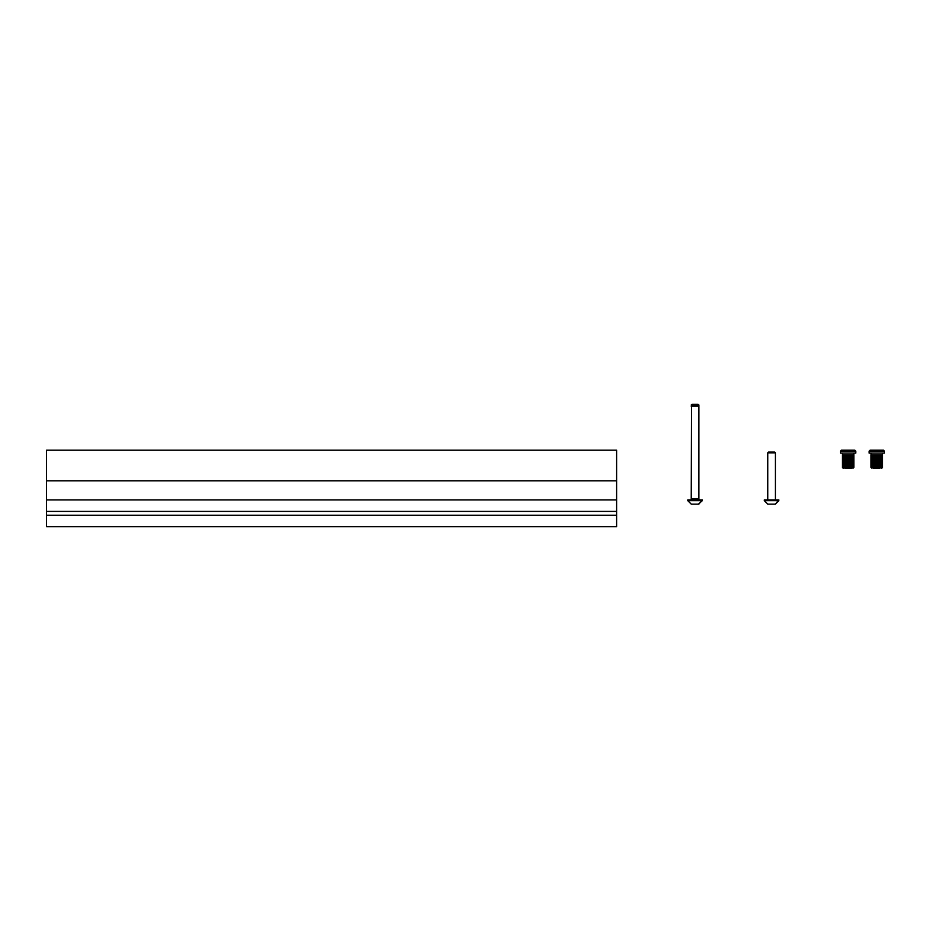 <?xml version="1.0" encoding="UTF-8"?>
<svg xmlns="http://www.w3.org/2000/svg" width="931" height="931" viewBox="0 0 931 931"><rect width="100%" height="100%" fill="white"/><g stroke="black" fill="none" stroke-linecap="round" stroke-linejoin="round"><path stroke-width="1.4" d="M616.625 450.197L616.625 526.713L46.55 526.713L46.55 515.239L616.625 515.239L46.55 515.239L46.55 511.41L616.625 511.41L46.55 511.41L46.55 499.935L616.625 499.935L46.55 499.935L46.55 480.803L616.625 480.803L46.55 480.803L46.55 450.197L616.625 450.197M691.628 405.008L691.966 404.287L698.157 404.287L698.494 405.008M691.721 504.148L698.855 504.148L702.335 499.935L687.788 499.935L687.788 500.657L702.335 500.657L698.401 504.148M768.482 452.105L774.685 452.105L775.407 452.838L767.761 452.838L767.761 499.935L767.761 452.838L767.761 499.935L767.761 452.838L768.482 452.105M767.796 504.148L764.316 500.657L767.796 504.148L764.316 500.657L767.796 504.148L775.372 504.148L778.851 499.935L764.316 499.935L764.316 500.657L778.851 500.657L775.372 504.148M851.26 468.374L844.941 468.374M841.403 450.197L840.449 451.151L841.403 450.197L854.798 450.197L855.752 451.151L840.449 451.151L841.403 450.197L840.449 451.151L840.449 453.071L855.752 453.071L855.752 451.151L854.798 450.197M844.592 454.98L845.569 454.98L845.569 466.454L845.581 454.98L846.663 454.98L846.663 466.454L847.804 466.454L847.815 454.98L847.804 466.454L848.967 466.454L848.979 454.98L848.967 466.454L850.084 466.454L850.084 454.98L846.675 454.98L846.675 466.454L843.754 466.454L843.754 454.98L844.58 454.98L844.568 466.454M842.369 453.071L842.625 466.454L842.625 454.98L843.079 466.454L843.742 466.454L843.742 454.98L843.09 454.98L843.09 466.454L842.369 466.454L842.369 454.98L842.369 467.409L853.843 467.409L853.843 453.071M850.108 454.98L850.108 466.454L851.132 466.454L851.132 454.98L850.108 454.98M851.143 454.98L851.143 466.454L852.051 466.454L852.051 454.98L851.143 454.98M852.063 454.98L852.063 466.454L852.808 466.454L852.808 454.98L852.063 454.98M852.819 454.98L853.378 466.454L852.819 454.98M853.378 454.98L853.727 466.454L853.378 454.98M853.727 454.98L853.843 466.454L853.727 454.98M845.383 454.98L845.383 466.454M846.314 454.98L846.314 466.454M847.326 454.98L847.326 466.454M848.362 454.98L848.362 466.454M849.386 454.98L849.386 466.454M850.364 454.98L850.364 466.454M851.248 454.98L851.248 466.454M879.958 468.374L873.639 468.374M870.101 450.197L869.147 451.151L870.101 450.197L883.496 450.197L884.45 451.151L869.147 451.151L870.101 450.197L869.147 451.151L869.147 453.071L884.45 453.071L884.45 451.151L883.496 450.197M871.055 453.071L871.323 466.454L871.323 454.98L871.777 466.454L871.788 454.98L872.44 454.98L872.44 466.454L872.452 454.98L873.278 454.98L873.278 466.454L873.29 454.98L874.267 454.98L874.267 466.454L874.279 454.98L875.349 454.98L875.349 466.454L876.502 466.454L876.502 454.98L875.361 454.98L875.361 466.454L871.055 466.454L871.055 454.98L871.055 467.409L882.541 467.409L882.541 453.071M876.793 466.454L876.513 454.98L877.665 454.98L877.665 466.454L876.793 466.454M877.677 454.98L877.677 466.454L878.783 466.454L878.783 454.98L877.677 454.98M878.794 454.98L878.794 466.454L879.83 466.454L879.83 454.98L878.794 454.98M879.842 454.98L879.842 466.454L880.749 466.454L880.749 454.98L879.842 454.98M880.761 454.98L880.761 466.454L881.506 466.454L881.506 454.98L880.761 454.98M881.517 454.98L882.064 466.454L881.517 454.98M882.076 454.98L882.413 466.454L882.076 454.98M882.425 454.98L882.541 466.454L882.425 454.98M873.255 454.98L873.255 466.454M874.081 454.98L874.081 466.454M875.012 454.98L875.012 466.454M876.024 454.98L876.024 466.454M877.06 454.98L877.06 466.454M878.084 454.98L878.084 466.454M879.062 454.98L879.062 466.454M879.946 454.98L879.946 466.454M695.061 499.935A6.633 6.633 0 0 1 691.326 498.783A6.633 6.633 0 0 0 698.797 498.783M698.576 405.043L691.547 405.043A8.472 8.472 0 0 1 698.576 405.043L698.89 406.195L691.233 406.195L691.966 404.287L691.233 405.008M691.233 499.935L691.233 498.783L698.89 498.783L698.89 499.935M691.279 504.148L687.788 500.657L691.279 504.148M698.89 405.008L698.89 498.783M775.407 452.838L775.407 499.935L775.407 452.838M842.369 467.409L843.323 468.374L842.369 467.409M853.843 467.409L852.889 468.374L853.843 467.409M871.055 467.409L872.021 468.374L871.055 467.409M882.541 467.409L881.576 468.374L882.541 467.409M691.547 405.043L691.233 498.783"/></g></svg>
